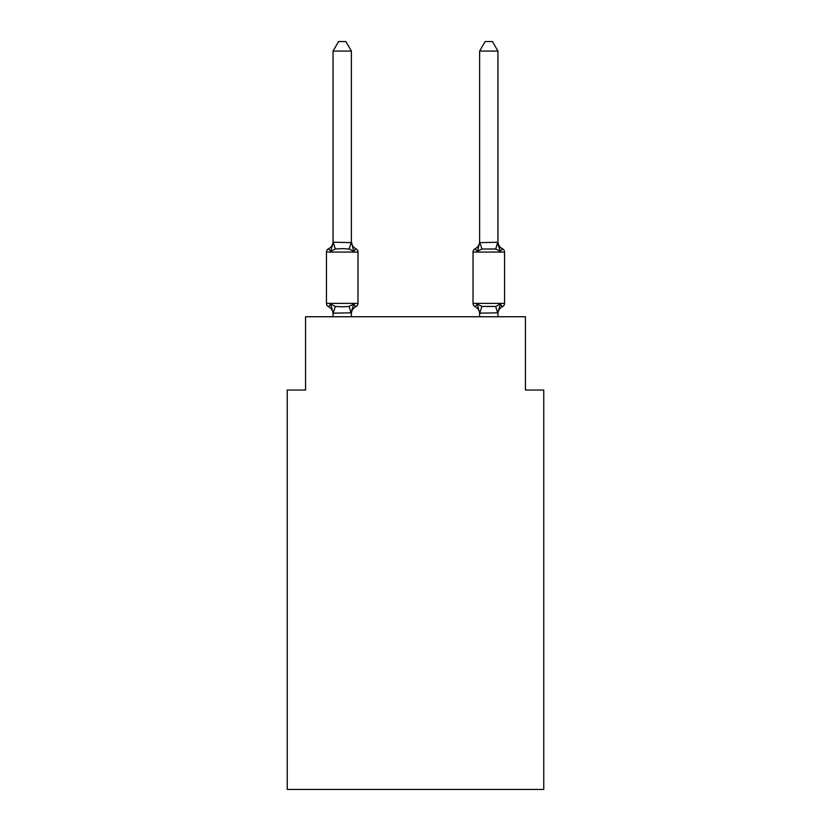 <?xml version="1.0" encoding="UTF-8"?>
<svg xmlns="http://www.w3.org/2000/svg" width="831" height="831" viewBox="0 0 831 831"><rect width="100%" height="100%" fill="white"/><g stroke="black" fill="none" stroke-linecap="round" stroke-linejoin="round"><path stroke-width="1.25" d="M543.754 789.45L543.754 390.03L525.431 390.03L525.431 316.746L305.569 316.746L305.569 390.03L287.246 390.03L287.246 789.45L543.754 789.45M502.485 306.67A3.667 3.667 0 0 0 504.542 303.367A3.667 3.667 0 0 1 502.485 306.67L501.436 306.161L502.485 306.67A3.667 3.667 0 0 0 504.542 303.367A3.667 3.667 0 0 1 502.485 306.67A3.667 3.667 0 0 0 504.542 303.367A3.667 3.667 0 0 1 502.485 306.67L501.436 306.161L502.485 306.67A3.667 3.667 0 0 0 504.542 303.367A3.667 3.667 0 0 1 502.485 306.67A3.667 3.667 0 0 0 504.542 303.367A3.667 3.667 0 0 1 502.485 306.67L501.436 306.161L502.485 306.67A3.667 3.667 0 0 0 504.542 303.367A3.667 3.667 0 0 1 502.485 306.67A3.667 3.667 0 0 0 504.542 303.367A3.667 3.667 0 0 1 502.485 306.67L501.436 306.161L502.485 306.67A3.667 3.667 0 0 0 504.542 303.367A3.667 3.667 0 0 1 502.485 306.67A3.667 3.667 0 0 0 504.542 303.367A3.667 3.667 0 0 1 502.485 306.67L501.436 306.161L502.485 306.67A3.667 3.667 0 0 0 504.542 303.367A3.667 3.667 0 0 1 502.485 306.67A3.667 3.667 0 0 0 504.542 303.367A3.667 3.667 0 0 1 502.485 306.67L501.436 306.161L502.485 306.67A3.667 3.667 0 0 0 504.542 303.367A3.667 3.667 0 0 1 502.485 306.67A3.667 3.667 0 0 0 504.542 303.367A3.667 3.667 0 0 1 502.485 306.67L501.436 306.161L502.485 306.67A3.667 3.667 0 0 0 504.542 303.367A3.667 3.667 0 0 1 502.485 306.67A3.667 3.667 0 0 0 504.542 303.367A3.667 3.667 0 0 1 502.485 306.67L501.436 306.161L502.485 306.67A3.667 3.667 0 0 0 504.542 303.367A3.667 3.667 0 0 1 502.485 306.67A3.667 3.667 0 0 0 504.542 303.367A3.667 3.667 0 0 1 502.485 306.67L501.436 306.161L502.485 306.67A3.667 3.667 0 0 0 504.542 303.367A3.667 3.667 0 0 1 502.485 306.67A3.667 3.667 0 0 0 504.542 303.367A3.667 3.667 0 0 1 502.485 306.67L501.436 306.161L502.485 306.67A3.667 3.667 0 0 0 504.542 303.367A3.667 3.667 0 0 1 502.485 306.67A3.667 3.667 0 0 0 504.542 303.367A3.667 3.667 0 0 1 502.485 306.67L501.436 306.161L502.485 306.67A3.667 3.667 0 0 0 504.542 303.367A3.667 3.667 0 0 1 502.485 306.67A3.667 3.667 0 0 0 504.542 303.367A3.667 3.667 0 0 1 502.485 306.67L501.436 306.161L502.485 306.67A3.667 3.667 0 0 0 504.542 303.367A3.667 3.667 0 0 1 502.485 306.67A3.667 3.667 0 0 0 504.542 303.367A3.667 3.667 0 0 1 502.485 306.67L501.436 306.161L502.485 306.67A3.667 3.667 0 0 0 504.542 303.367A3.667 3.667 0 0 1 502.485 306.67A3.667 3.667 0 0 0 504.542 303.367A3.667 3.667 0 0 1 502.485 306.67L500.241 304.084L502.485 306.67A8.061 8.061 0 0 0 497.946 313.91L497.946 312.83L479.622 313.162L477.337 304.084L475.093 306.67A3.667 3.667 0 0 1 473.026 303.367A3.667 3.667 0 0 0 475.093 306.67L477.337 304.084L475.093 306.67A3.667 3.667 0 0 1 473.026 303.367A3.667 3.667 0 0 0 475.093 306.67L477.337 304.084L475.093 306.67A3.667 3.667 0 0 1 473.026 303.367A3.667 3.667 0 0 0 475.093 306.67L477.337 304.084L475.093 306.67A3.667 3.667 0 0 1 473.026 303.367A3.667 3.667 0 0 0 475.093 306.67L477.337 304.084L475.093 306.67A3.667 3.667 0 0 1 473.026 303.367A3.667 3.667 0 0 0 475.093 306.67L477.337 304.084L475.093 306.67A3.667 3.667 0 0 1 473.026 303.367A3.667 3.667 0 0 0 475.093 306.67L477.337 304.084L475.093 306.67A3.667 3.667 0 0 1 473.026 303.367A3.667 3.667 0 0 0 475.093 306.67L477.337 304.084L475.093 306.67A3.667 3.667 0 0 1 473.026 303.367A3.667 3.667 0 0 0 475.093 306.67L477.337 304.084L475.093 306.67A3.667 3.667 0 0 1 473.026 303.367A3.667 3.667 0 0 0 475.093 306.67L477.337 304.084L475.093 306.67A3.667 3.667 0 0 1 473.026 303.367A3.667 3.667 0 0 0 475.093 306.67L477.337 304.084L475.093 306.67A3.667 3.667 0 0 1 473.026 303.367A3.667 3.667 0 0 0 475.093 306.67L477.337 304.084L475.093 306.67A3.667 3.667 0 0 1 473.026 303.367A3.667 3.667 0 0 0 475.093 306.67L477.337 304.084L475.093 306.67A3.667 3.667 0 0 1 473.026 303.367A3.667 3.667 0 0 0 475.093 306.67L477.337 304.084L475.093 306.67A3.667 3.667 0 0 1 473.026 303.367A3.667 3.667 0 0 0 475.093 306.67L477.337 304.084L475.093 306.67A3.667 3.667 0 0 1 473.026 303.367A3.667 3.667 0 0 0 475.093 306.67L477.337 304.084L475.093 306.67A3.667 3.667 0 0 1 473.026 303.367A3.667 3.667 0 0 0 475.093 306.67L477.337 304.084L475.093 306.67A3.667 3.667 0 0 1 473.026 303.367A3.667 3.667 0 0 0 475.093 306.67L477.337 304.084L475.093 306.67A3.667 3.667 0 0 1 473.026 303.367A3.667 3.667 0 0 0 475.093 306.67L477.337 304.084L475.093 306.67A3.667 3.667 0 0 1 473.026 303.367A3.667 3.667 0 0 0 475.093 306.67L477.337 304.084L475.093 306.67A3.667 3.667 0 0 1 473.026 303.367A3.667 3.667 0 0 0 475.093 306.67L477.337 304.084L475.093 306.67A3.667 3.667 0 0 1 473.026 303.367A3.667 3.667 0 0 0 475.093 306.67L477.337 304.084L475.093 306.67A3.667 3.667 0 0 1 473.026 303.367A3.667 3.667 0 0 0 475.093 306.67L477.337 304.084L475.093 306.67A3.667 3.667 0 0 1 473.026 303.367A3.667 3.667 0 0 0 475.093 306.67L477.337 304.084L475.093 306.67A3.667 3.667 0 0 1 473.026 303.367A3.667 3.667 0 0 0 475.093 306.67L477.337 304.084L475.093 306.67A3.667 3.667 0 0 1 473.026 303.367A3.667 3.667 0 0 0 475.093 306.67L477.337 304.084L475.093 306.67A3.667 3.667 0 0 1 473.026 303.367A3.667 3.667 0 0 0 475.093 306.67L477.337 304.084L481.918 306.442L495.66 306.442L500.241 304.084L497.946 312.83L497.946 316.746M497.946 241.52A8.061 8.061 0 0 0 502.485 248.77L500.241 251.357L502.485 248.77L500.241 251.357L498.33 245.363L500.241 251.357L502.485 248.77L500.241 251.357L502.485 248.77L500.241 251.357L498.33 245.363L500.241 251.357L502.485 248.77L500.241 251.357L502.485 248.77L500.241 251.357L498.33 245.363L500.241 251.357L502.485 248.77L500.241 251.357L502.485 248.77L500.241 251.357L498.33 245.363L500.241 251.357L502.485 248.77L500.241 251.357L502.485 248.77L500.241 251.357L498.33 245.363L500.241 251.357L502.485 248.77L500.241 251.357L502.485 248.77L500.241 251.357L498.33 245.363L500.241 251.357L502.485 248.77L500.241 251.357L502.485 248.77L500.241 251.357L498.33 245.363L500.241 251.357L502.485 248.77L500.241 251.357L502.485 248.77L500.241 251.357L498.33 245.363L500.241 251.357L502.485 248.77L500.241 251.357L502.485 248.77L500.241 251.357L498.33 245.363L500.241 251.357L502.485 248.77L500.241 251.357L502.485 248.77L500.241 251.357L498.33 245.363L500.241 251.357L502.485 248.77A8.061 8.061 0 0 1 497.946 241.52L497.946 242.61L497.946 241.52A8.061 8.061 0 0 0 502.485 248.77L500.241 251.357L502.485 248.77L500.241 251.357L498.33 245.363L500.241 251.357L502.485 248.77A8.061 8.061 0 0 1 497.946 241.52A8.061 8.061 0 0 0 502.485 248.77L500.241 251.357L502.485 248.77L500.241 251.357L498.33 245.363L500.241 251.357L502.485 248.77A8.061 8.061 0 0 1 497.946 241.52A8.061 8.061 0 0 0 502.485 248.77L500.241 251.357L502.485 248.77L500.241 251.357L498.33 245.363L500.241 251.357L502.485 248.77A8.061 8.061 0 0 1 497.946 241.52A8.061 8.061 0 0 0 502.485 248.77L500.241 251.357L502.485 248.77A3.667 3.667 0 0 1 504.542 252.073L504.542 303.367L504.542 252.073L504.542 303.367L504.542 252.073L504.542 303.367L504.542 252.073L504.542 303.367L504.542 252.073L504.542 303.367L504.542 252.073L504.542 303.367L504.542 252.073L504.542 303.367L504.542 252.073L504.542 303.367L504.542 252.073L504.542 303.367L504.542 252.073L504.542 303.367L504.542 252.073L504.542 303.367L504.542 252.073L504.542 303.367L504.542 252.073L504.542 303.367L504.542 252.073L504.542 303.367L504.542 252.073L504.542 303.367L504.542 252.073L504.542 303.367L504.542 252.073L504.542 303.367L504.542 252.073L504.542 303.367L504.542 252.073L504.542 303.367L504.542 252.073L504.542 303.367L504.542 252.073L504.542 303.367L473.026 303.367A3.667 3.667 0 0 0 475.093 306.67A3.667 3.667 0 0 1 473.026 303.367L473.026 252.073A3.667 3.667 0 0 1 475.093 248.77L477.337 251.357L475.093 248.77A3.667 3.667 0 0 0 473.026 252.073A3.667 3.667 0 0 1 475.093 248.77L477.337 251.357L475.093 248.77A3.667 3.667 0 0 0 473.026 252.073A3.667 3.667 0 0 1 475.093 248.77A3.667 3.667 0 0 0 473.026 252.073A3.667 3.667 0 0 1 475.093 248.77A3.667 3.667 0 0 0 473.026 252.073A3.667 3.667 0 0 1 475.093 248.77A3.667 3.667 0 0 0 473.026 252.073A3.667 3.667 0 0 1 475.093 248.77A3.667 3.667 0 0 0 473.026 252.073A3.667 3.667 0 0 1 475.093 248.77A3.667 3.667 0 0 0 473.026 252.073A3.667 3.667 0 0 1 475.093 248.77A3.667 3.667 0 0 0 473.026 252.073A3.667 3.667 0 0 1 475.093 248.77A3.667 3.667 0 0 0 473.026 252.073A3.667 3.667 0 0 1 475.093 248.77A3.667 3.667 0 0 0 473.026 252.073A3.667 3.667 0 0 1 475.093 248.77A3.667 3.667 0 0 0 473.026 252.073A3.667 3.667 0 0 1 475.093 248.77A3.667 3.667 0 0 0 473.026 252.073A3.667 3.667 0 0 1 475.093 248.77A3.667 3.667 0 0 0 473.026 252.073A3.667 3.667 0 0 1 475.093 248.77A3.667 3.667 0 0 0 473.026 252.073L504.542 252.073M497.946 242.278L497.946 51.075L479.622 51.075L479.622 242.61L497.946 242.278L500.241 251.357L495.66 248.999L481.918 248.999L477.337 251.357L478.189 248.448L477.337 251.357L478.189 248.448L477.337 251.357L478.189 248.448L477.337 251.357L478.189 248.448L477.337 251.357L478.189 248.448L477.337 251.357L478.189 248.448L477.337 251.357L478.189 248.448L477.337 251.357L478.189 248.448L477.337 251.357L478.189 248.448L477.337 251.357L478.427 250.131M479.622 241.52L479.622 241.52A8.061 8.061 0 0 1 475.093 248.77M352.23 308.519L351.378 312.83L353.663 304.084L355.907 306.67A8.061 8.061 0 0 0 351.378 313.91L351.378 312.83L333.054 313.162L330.759 304.084L328.515 306.67A3.667 3.667 0 0 1 326.458 303.367A3.667 3.667 0 0 0 328.515 306.67L330.759 304.084L328.515 306.67A3.667 3.667 0 0 1 326.458 303.367A3.667 3.667 0 0 0 328.515 306.67L330.759 304.084L328.515 306.67A3.667 3.667 0 0 1 326.458 303.367A3.667 3.667 0 0 0 328.515 306.67L330.759 304.084L328.515 306.67A3.667 3.667 0 0 1 326.458 303.367A3.667 3.667 0 0 0 328.515 306.67L330.759 304.084L328.515 306.67A3.667 3.667 0 0 1 326.458 303.367A3.667 3.667 0 0 0 328.515 306.67L330.759 304.084L328.515 306.67A3.667 3.667 0 0 1 326.458 303.367A3.667 3.667 0 0 0 328.515 306.67L330.759 304.084L328.515 306.67A3.667 3.667 0 0 1 326.458 303.367A3.667 3.667 0 0 0 328.515 306.67L330.759 304.084L328.515 306.67A3.667 3.667 0 0 1 326.458 303.367A3.667 3.667 0 0 0 328.515 306.67L330.759 304.084L328.515 306.67A3.667 3.667 0 0 1 326.458 303.367A3.667 3.667 0 0 0 328.515 306.67L330.759 304.084L328.515 306.67A3.667 3.667 0 0 1 326.458 303.367A3.667 3.667 0 0 0 328.515 306.67L330.759 304.084L328.515 306.67A3.667 3.667 0 0 1 326.458 303.367A3.667 3.667 0 0 0 328.515 306.67L330.759 304.084L328.515 306.67A3.667 3.667 0 0 1 326.458 303.367A3.667 3.667 0 0 0 328.515 306.67L330.759 304.084L328.515 306.67A3.667 3.667 0 0 1 326.458 303.367A3.667 3.667 0 0 0 328.515 306.67L330.759 304.084L328.515 306.67A3.667 3.667 0 0 1 326.458 303.367A3.667 3.667 0 0 0 328.515 306.67L330.759 304.084L328.515 306.67A3.667 3.667 0 0 1 326.458 303.367A3.667 3.667 0 0 0 328.515 306.67L330.759 304.084L328.515 306.67A3.667 3.667 0 0 1 326.458 303.367A3.667 3.667 0 0 0 328.515 306.67L330.759 304.084L328.515 306.67A3.667 3.667 0 0 1 326.458 303.367A3.667 3.667 0 0 0 328.515 306.67L330.759 304.084L328.515 306.67A3.667 3.667 0 0 1 326.458 303.367A3.667 3.667 0 0 0 328.515 306.67L330.759 304.084L328.515 306.67A3.667 3.667 0 0 1 326.458 303.367A3.667 3.667 0 0 0 328.515 306.67L330.759 304.084L328.515 306.67A3.667 3.667 0 0 1 326.458 303.367A3.667 3.667 0 0 0 328.515 306.67L330.759 304.084L328.515 306.67A3.667 3.667 0 0 1 326.458 303.367A3.667 3.667 0 0 0 328.515 306.67L330.759 304.084L328.515 306.67A3.667 3.667 0 0 1 326.458 303.367A3.667 3.667 0 0 0 328.515 306.67L330.759 304.084L328.515 306.67A3.667 3.667 0 0 1 326.458 303.367A3.667 3.667 0 0 0 328.515 306.67L330.759 304.084L328.515 306.67A3.667 3.667 0 0 1 326.458 303.367A3.667 3.667 0 0 0 328.515 306.67L330.759 304.084L328.515 306.67A3.667 3.667 0 0 1 326.458 303.367A3.667 3.667 0 0 0 328.515 306.67L330.759 304.084L328.515 306.67A3.667 3.667 0 0 1 326.458 303.367A3.667 3.667 0 0 0 328.515 306.67L330.759 304.084L328.515 306.67A3.667 3.667 0 0 1 326.458 303.367A3.667 3.667 0 0 0 328.515 306.67L330.759 304.084L335.34 306.442L342.216 306.816L349.082 306.442L353.663 304.084L355.907 306.67A3.667 3.667 0 0 0 357.974 303.367A3.667 3.667 0 0 1 355.907 306.67L354.868 306.161L355.907 306.67A3.667 3.667 0 0 0 357.974 303.367A3.667 3.667 0 0 1 355.907 306.67L354.868 306.161L355.907 306.67A3.667 3.667 0 0 0 357.974 303.367A3.667 3.667 0 0 1 355.907 306.67L354.868 306.161L355.907 306.67A3.667 3.667 0 0 0 357.974 303.367A3.667 3.667 0 0 1 355.907 306.67L354.868 306.161L355.907 306.67A3.667 3.667 0 0 0 357.974 303.367A3.667 3.667 0 0 1 355.907 306.67L354.868 306.161L355.907 306.67A3.667 3.667 0 0 0 357.974 303.367A3.667 3.667 0 0 1 355.907 306.67L354.868 306.161L355.907 306.67A3.667 3.667 0 0 0 357.974 303.367A3.667 3.667 0 0 1 355.907 306.67L354.868 306.161L355.907 306.67A3.667 3.667 0 0 0 357.974 303.367A3.667 3.667 0 0 1 355.907 306.67L354.868 306.161L355.907 306.67A3.667 3.667 0 0 0 357.974 303.367A3.667 3.667 0 0 1 355.907 306.67L354.868 306.161L355.907 306.67A3.667 3.667 0 0 0 357.974 303.367A3.667 3.667 0 0 1 355.907 306.67L354.868 306.161L355.907 306.67A3.667 3.667 0 0 0 357.974 303.367A3.667 3.667 0 0 1 355.907 306.67L354.868 306.161L355.907 306.67A3.667 3.667 0 0 0 357.974 303.367A3.667 3.667 0 0 1 355.907 306.67L354.868 306.161L355.907 306.67A3.667 3.667 0 0 0 357.974 303.367A3.667 3.667 0 0 1 355.907 306.67L354.868 306.161L355.907 306.67A3.667 3.667 0 0 0 357.974 303.367L357.974 252.073A3.667 3.667 0 0 0 355.907 248.77L353.663 251.357L355.907 248.77A3.667 3.667 0 0 1 357.974 252.073A3.667 3.667 0 0 0 355.907 248.77A3.667 3.667 0 0 1 357.974 252.073A3.667 3.667 0 0 0 355.907 248.77A3.667 3.667 0 0 1 357.974 252.073A3.667 3.667 0 0 0 355.907 248.77A3.667 3.667 0 0 1 357.974 252.073A3.667 3.667 0 0 0 355.907 248.77A3.667 3.667 0 0 1 357.974 252.073A3.667 3.667 0 0 0 355.907 248.77A3.667 3.667 0 0 1 357.974 252.073A3.667 3.667 0 0 0 355.907 248.77A3.667 3.667 0 0 1 357.974 252.073A3.667 3.667 0 0 0 355.907 248.77A3.667 3.667 0 0 1 357.974 252.073A3.667 3.667 0 0 0 355.907 248.77A3.667 3.667 0 0 1 357.974 252.073A3.667 3.667 0 0 0 355.907 248.77A3.667 3.667 0 0 1 357.974 252.073A3.667 3.667 0 0 0 355.907 248.77A3.667 3.667 0 0 1 357.974 252.073A3.667 3.667 0 0 0 355.907 248.77A3.667 3.667 0 0 1 357.974 252.073A3.667 3.667 0 0 0 355.907 248.77A3.667 3.667 0 0 1 357.974 252.073A3.667 3.667 0 0 0 355.907 248.77A8.061 8.061 0 0 1 351.378 241.52L353.663 251.357L349.082 248.999L342.216 248.625L335.34 248.999L330.759 251.357L328.515 248.77A8.061 8.061 0 0 0 333.054 241.52M357.974 252.073L326.458 252.073A3.667 3.667 0 0 1 328.515 248.77L330.759 251.357L328.515 248.77L330.759 251.357L328.515 248.77L330.759 251.357L328.515 248.77L330.759 251.357L328.515 248.77L330.759 251.357L328.515 248.77L330.759 251.357L328.515 248.77L330.759 251.357L328.515 248.77L330.759 251.357L328.515 248.77L330.759 251.357L328.515 248.77L330.759 251.357L328.515 248.77L330.759 251.357L328.515 248.77L330.759 251.357L328.515 248.77L330.759 251.357L333.2 242.226L351.378 242.61M328.515 306.67A8.061 8.061 0 0 1 333.054 313.91L333.054 312.83M333.054 242.278L333.054 51.075L338.549 41.55L345.873 41.55L351.378 51.075L351.378 242.278L349.082 248.999M479.622 313.162L479.622 316.746M497.946 313.91L497.946 313.162M478.189 248.448L479.622 242.278M326.458 252.073L326.458 303.367L357.974 303.367M351.378 51.075L333.054 51.075M351.378 316.746L351.378 313.162M333.054 316.746L333.054 313.162M475.093 306.67L477.337 304.084L475.093 306.67A8.061 8.061 0 0 1 479.622 313.91M500.241 251.357L498.33 245.363M479.622 51.075L485.127 41.55L492.451 41.55L497.946 51.075M335.34 306.442L333.2 313.204M349.082 306.442L351.222 313.204M333.2 242.226L335.34 248.999M497.8 313.204L495.66 306.442M479.778 313.204L481.918 306.442M495.66 248.999L497.8 242.226M481.918 248.999L479.778 242.226"/></g></svg>
